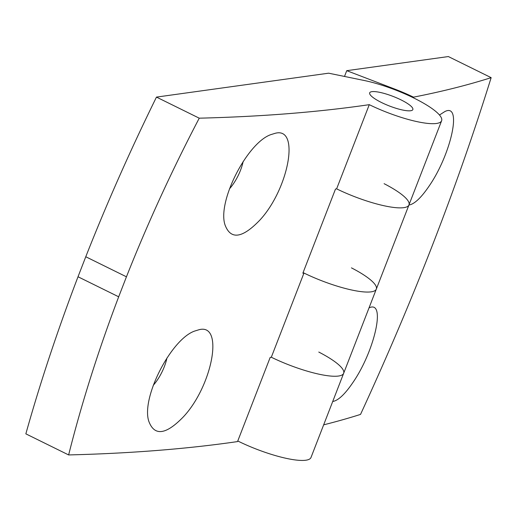 <?xml version="1.0" encoding="UTF-8"?>
<svg xmlns="http://www.w3.org/2000/svg" width="517" height="517" viewBox="0 0 517 517"><rect width="100%" height="100%" fill="white"/><g stroke="black" fill="none" stroke-linecap="round" stroke-linejoin="round"><path stroke-width="0.78" d="M275.244 133.283L270.766 134.659C247.184 142.892 217.153 201.533 225.005 224.863C230.647 240.004 242.266 238.421 259.864 220.106C288.641 189.067 300.455 126.516 275.244 133.283M229.464 188.86A25.462 9.183 116.2 0 0 243.152 161.517M199.245 118.18A3175.026 703.424 21.2 0 0 369.28 104.667A54.02 11.969 21.2 0 0 441.621 120.732A54.02 11.969 21.2 0 0 417.465 99.859A54.02 11.969 21.2 0 0 364.136 80.478L328.631 73.188L156.47 97.099L199.245 118.18C171.935 170.377 147.668 223.254 126.445 276.808L118.684 296.81C98.366 350.364 81.68 403.073 68.632 454.934A3175.026 703.424 21.2 0 0 237.542 441.583L270.197 357.396A3175.026 703.424 21.2 0 0 271.315 357.234A54.02 11.969 21.2 0 0 343.656 373.3A54.02 11.969 21.2 0 0 318.789 352.058M303.085 272.608A54.02 11.969 21.2 0 0 376.311 289.106A54.02 11.969 21.2 0 1 303.97 273.041A3175.026 703.424 21.2 0 1 302.852 273.209L335.507 189.022A3175.026 703.424 21.2 0 0 336.625 188.854A54.02 11.969 21.2 0 0 408.966 204.919A54.02 11.969 21.2 0 0 384.099 183.677M303.97 273.041L271.315 357.234A54.02 11.969 21.2 0 0 343.656 373.3L376.311 289.106A54.02 11.969 21.2 0 0 351.444 267.864M156.47 97.099A784.166 282.741 116.2 0 0 85.77 256.755L78.015 276.763A784.166 282.741 116.2 0 0 25.85 433.847L68.632 454.934M126.445 276.808L85.77 256.755M118.684 296.81L78.015 276.763M369.28 104.667L336.625 188.854A54.02 11.969 21.2 0 0 408.966 204.919L441.621 120.732M183.671 416.54C212.448 385.508 224.262 322.957 199.051 329.717L194.573 331.093C170.991 339.333 140.96 397.974 148.812 421.303C154.454 436.445 166.073 434.855 183.671 416.54M381.559 102.547A23.149 5.131 21.2 0 0 412.844 109.572A23.149 5.131 21.2 0 0 393.114 96.42A23.149 5.131 21.2 0 0 369.674 92.827A23.149 5.131 21.2 0 0 381.559 102.547A23.149 5.131 -158.8 0 1 369.674 92.827A23.149 5.131 -158.8 0 1 393.114 96.42A23.149 5.131 -158.8 0 1 412.844 109.572A23.149 5.131 -158.8 0 1 381.559 102.547M153.271 385.301A25.462 9.183 116.2 0 0 166.952 357.958M323.668 424.838A3174.755 703.359 21.2 0 0 360.53 414.408C413.426 299.666 456.97 187.412 491.15 77.653L448.355 56.56L346.739 70.674L344.503 76.445M491.15 77.653A3174.755 703.359 21.2 0 1 413.503 97.151A56.715 12.563 21.2 0 0 394.865 89.124L346.739 70.674M237.775 440.982A54.02 11.969 21.2 0 0 311.001 457.487L343.656 373.3M408.915 205.062C414.356 204.15 421.019 197.921 428.903 186.372C451.063 154.57 462.721 102.082 444.723 111.633L439.469 115.007M413.503 97.151L413.27 97.745M332.722 401.502C338.157 400.591 344.826 394.361 352.71 382.806C374.56 351.444 386.399 299.505 369.035 307.867M394.865 89.124L394.645 89.68M376.311 289.106L408.966 204.919"/></g></svg>
